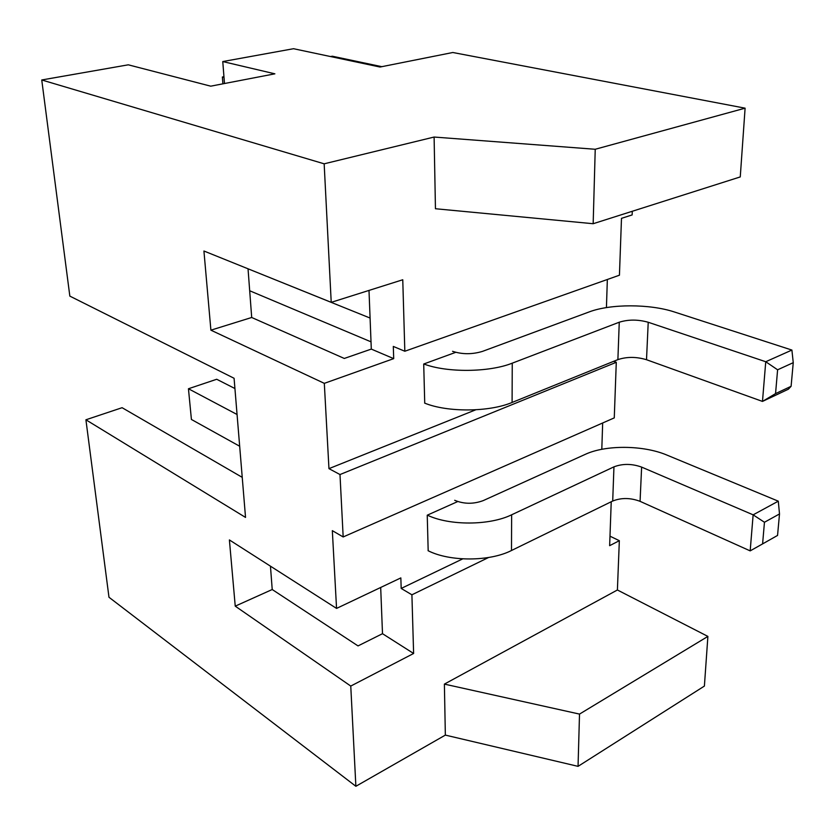 <?xml version="1.0" encoding="UTF-8"?>
<svg xmlns="http://www.w3.org/2000/svg" width="835" height="835" viewBox="0 0 835 835"><rect width="100%" height="100%" fill="white"/><g stroke="black" fill="none" stroke-linecap="round" stroke-linejoin="round"><path stroke-width="1.25" d="M616.282 362.306L339.991 474.541L343.175 536.957L614.268 417.886L616.282 362.306L613.631 361.336M462.736 558.865L401.186 588.435L400.842 577.903L336.557 608.412L332.33 530.653L343.175 536.957M475.783 409.787L328.959 468.644L324.314 383.348L393.702 358.632L393.306 346.431L404.829 351.243L619.434 275.206L621.49 218.342L632.137 214.929L632.283 211.276M339.991 474.541L328.959 468.644M488.579 557.498L411.905 594.802L401.186 588.435M428.178 550.756L427.238 515.195L457.423 501.689M601.805 449.303L602.672 422.98M424.733 403.138L423.71 364.018L455.409 352.454M606.429 307.593L607.348 279.485M593.163 223.717L595.23 149.267L745.102 108.174L740.259 176.926L593.163 223.717L435.452 208.74L434.106 137.044L324.157 163.817L331.224 302.343L402.762 279.756L404.829 351.243M411.905 594.802L413.617 653.481L350.763 686.067L355.877 786.288L445.347 735.103L444.387 684.105L617.399 589.99L619.34 540.683L609.644 545.672L611.23 501.741M224.479 83.531L222.768 61.56L274.882 73.824L210.723 86.172L128.287 64.817L41.75 79.972L69.837 296.112L234.082 378.276L245.532 517.418L85.911 419.786L122.098 407.699L242.233 477.349M609.988 536.185L619.34 540.683M617.399 589.99L707.892 636.406L579.511 714.092L444.387 684.105M368.997 290.413L371.304 349.093L344.291 358.455L251.7 317.488L248.037 268.797L370.082 318.052M380.687 587.464L382.503 633.692L358.027 645.914L272.22 589.52L235.24 606.147L229.395 539.932L336.557 608.412M393.702 358.632L371.304 349.093M434.106 137.044L595.23 149.267M745.102 108.174L452.82 52.501L380.029 67.03L293.523 48.712L222.768 61.56M579.511 714.092L578.05 766.353L704.396 686.078L707.892 636.406M578.05 766.353L445.347 735.103M270.457 566.172L272.22 589.52M382.503 633.692L413.617 653.481M324.314 383.348L210.9 330.169L251.7 317.488M210.9 330.169L203.928 251.011L331.224 302.343M324.157 163.817L41.75 79.972M85.911 419.786L108.978 597.255L355.877 786.288M350.763 686.067L235.24 606.147M777.552 535.433L762.595 543.898L764.453 522.261L779.504 513.953L777.552 535.433M427.343 515.143C449.261 525.768 489.592 525.633 511.636 514.798L613.955 466.848C622.67 463.54 631.897 463.623 641.624 467.099L640.069 501.334L750.174 550.881L762.595 543.898M779.504 513.953L778.293 501.177L666.883 455.065C643.399 445.065 605.678 444.784 585.272 454.355L483.204 500.614C473.435 504.225 463.926 504.121 454.689 500.301M234.927 388.536L216.703 379.267L188.449 388.755L191.413 419.462L239.676 446.245M750.174 550.881L753.139 514.84L764.453 522.261M640.069 501.334C630.456 497.712 621.334 497.618 612.702 501.031L613.955 466.848M428.073 550.703C449.721 561.767 489.665 561.704 511.49 550.505L612.702 501.031M641.624 467.099L753.139 514.84L778.293 501.177M188.449 388.755L237.056 414.494M381.814 66.675L332.32 56.216L330.556 56.55M223.947 76.705L222.371 77.008L224.01 77.415M222.371 77.008L222.903 83.834M788.376 389.204L762.48 401.416L775.548 393.619L777.604 369.801L793.25 362.672L791.1 386.302L788.376 389.204M791.1 386.302L775.548 393.619M793.25 362.672L791.904 350.063L674.513 312.019C649.839 303.794 610.448 303.794 589.176 311.925L482.442 351.399C472.182 354.489 462.214 354.457 452.549 351.305M423.825 363.976C446.756 372.807 489.133 372.441 512.252 363.173L619.257 322.216C628.348 319.387 638.003 319.408 648.221 322.258L646.509 359.718L762.48 401.416L765.747 361.732L777.604 369.801M646.509 359.718C636.427 356.691 626.876 356.649 617.89 359.614L619.257 322.216M424.629 403.096C447.278 412.448 489.216 412.177 512.095 402.46L617.89 359.614M648.221 322.258L765.747 361.732L791.904 350.063M249.686 290.757L371.022 341.839M511.636 514.798L511.49 550.505M512.252 363.173L512.095 402.46"/></g></svg>
